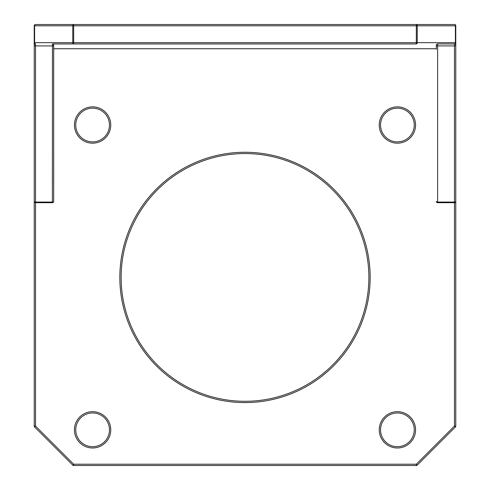 <?xml version="1.0" encoding="UTF-8"?>
<svg xmlns="http://www.w3.org/2000/svg" width="490" height="490" viewBox="0 0 490 490"><rect width="100%" height="100%" fill="white"/><g stroke="black" fill="none" stroke-linecap="round" stroke-linejoin="round"><path stroke-width="0.73" d="M436.314 49.27L436.314 45.252A1.299 1.299 0 0 1 437.613 43.953L454.475 43.953A1.299 1.299 0 0 1 455.774 45.252L455.774 201.408A1.299 0.668 180 0 1 454.475 202.07L454.475 45.919A1.299 0.668 0 0 0 455.774 45.252L455.767 45.184M454.542 43.959L437.546 43.959M436.321 45.184L436.314 45.252A1.299 0.668 0 0 0 437.613 45.919L437.613 202.07A1.299 0.668 180 0 1 436.314 201.408A1.299 1.299 0 0 0 437.613 202.701L454.475 202.701A1.299 1.299 0 0 0 455.774 201.408M416.322 43.953L416.322 25.799L73.678 25.799L73.678 42.661L455.394 42.661L455.394 25.799L417.241 25.799L417.241 42.661A1.299 0.919 -90 0 1 416.322 43.953L52.387 43.953A1.299 1.299 0 0 1 53.686 45.252L53.686 201.408L53.686 45.252A1.299 0.668 0 0 1 52.387 45.919L35.525 45.919L35.525 202.07A1.299 0.668 180 0 1 34.227 201.408L34.227 45.252A1.299 0.668 0 0 0 35.525 45.919L35.525 43.953A1.299 1.299 0 0 0 34.227 45.252L34.227 25.799A1.299 1.299 0 0 1 35.525 24.5L73.678 24.5L35.525 24.5A1.299 1.299 0 0 0 34.227 25.799L34.606 25.799L34.606 42.661L72.759 42.661L72.759 25.799L34.606 25.799A1.299 0.919 -90 0 1 35.525 24.5M34.227 49.27L34.227 201.408A1.299 1.299 0 0 0 35.525 202.701L35.525 202.07L52.387 202.07L52.455 43.959M35.525 43.953A1.299 0.919 -90 0 1 34.606 42.661L34.227 42.661A1.299 1.299 0 0 0 35.525 43.953L35.458 43.959M52.387 202.701A1.299 1.299 0 0 0 53.686 201.408A1.299 0.668 180 0 1 52.387 202.07L52.387 202.701L35.525 202.701M92.598 141.886A16.862 16.862 0 0 0 109.46 125.024A16.862 16.862 0 0 0 92.598 108.161A16.862 16.862 0 0 0 75.736 125.024A16.862 16.862 0 0 0 92.598 141.886M397.402 141.886A16.862 16.862 0 0 0 414.264 125.024A16.862 16.862 0 0 0 397.402 108.161A16.862 16.862 0 0 0 380.54 125.024A16.862 16.862 0 0 0 397.402 141.886M92.598 446.69A16.862 16.862 0 0 0 109.46 429.828A16.862 16.862 0 0 0 92.598 412.972A16.862 16.862 0 0 0 75.736 429.828A16.862 16.862 0 0 0 92.598 446.69M397.402 446.69A16.862 16.862 0 0 0 414.264 429.828A16.862 16.862 0 0 0 397.402 412.972A16.862 16.862 0 0 0 380.54 429.828A16.862 16.862 0 0 0 397.402 446.69M245 401.298A123.872 123.872 0 0 0 368.872 277.426A123.872 123.872 0 0 0 245 153.56A123.872 123.872 0 0 0 121.128 277.426A123.872 123.872 0 0 0 245 401.298M73.678 24.5A1.299 0.919 -90 0 0 72.759 25.799L73.678 25.799L73.678 24.5L454.475 24.5A1.299 1.299 0 0 1 455.774 25.799L455.774 426.049L454.475 426.049L454.475 202.701M73.678 43.953A1.299 0.919 -90 0 1 72.759 42.661L73.678 42.661L73.678 43.953L52.387 43.953M34.227 42.661L34.227 426.049A1.299 1.299 0 0 0 34.606 426.968L72.759 465.12L34.606 426.968L35.525 426.049L73.678 464.202L416.322 464.202L454.475 426.049L455.394 426.968L417.241 465.12L416.322 464.202L416.322 465.5L73.678 465.5L73.678 464.202L72.759 465.12A1.299 1.299 0 0 0 73.678 465.5A1.299 1.299 0 0 1 72.759 465.12M455.394 426.968A1.299 1.299 0 0 0 455.774 426.049M455.774 42.661A1.299 1.299 0 0 1 454.475 43.953A1.299 1.299 0 0 0 455.774 42.661L455.394 42.661A1.299 0.919 -90 0 1 454.475 43.953L454.475 45.919L437.613 45.919L437.613 43.953M416.322 465.5A1.299 1.299 0 0 0 417.241 465.12M437.613 202.701L437.613 202.07L454.475 202.07M92.598 106.863A18.161 18.161 0 0 1 110.752 125.024A18.161 18.161 0 0 1 92.598 143.178A18.161 18.161 0 0 1 74.437 125.024A18.161 18.161 0 0 1 92.598 106.863M397.402 106.863A18.161 18.161 0 0 1 415.563 125.024A18.161 18.161 0 0 1 397.402 143.178A18.161 18.161 0 0 1 379.248 125.024A18.161 18.161 0 0 1 397.402 106.863M92.598 411.674A18.161 18.161 0 0 1 110.752 429.828A18.161 18.161 0 0 1 92.598 447.989A18.161 18.161 0 0 1 74.437 429.828A18.161 18.161 0 0 1 92.598 411.674M397.402 411.674A18.161 18.161 0 0 1 415.563 429.828A18.161 18.161 0 0 1 397.402 447.989A18.161 18.161 0 0 1 379.248 429.828A18.161 18.161 0 0 1 397.402 411.674M245 152.261A125.164 125.164 0 0 1 370.164 277.426A125.164 125.164 0 0 1 245 402.59A125.164 125.164 0 0 1 119.836 277.426A125.164 125.164 0 0 1 245 152.261M53.686 48.731L436.314 48.731M35.525 202.07L35.525 426.049L34.227 426.049M455.774 25.799A1.299 1.299 0 0 0 454.475 24.5A1.299 0.919 -90 0 1 455.394 25.799L455.774 25.799M417.241 25.799A1.299 0.919 -90 0 0 416.322 24.5L416.322 25.799L417.241 25.799"/></g></svg>
